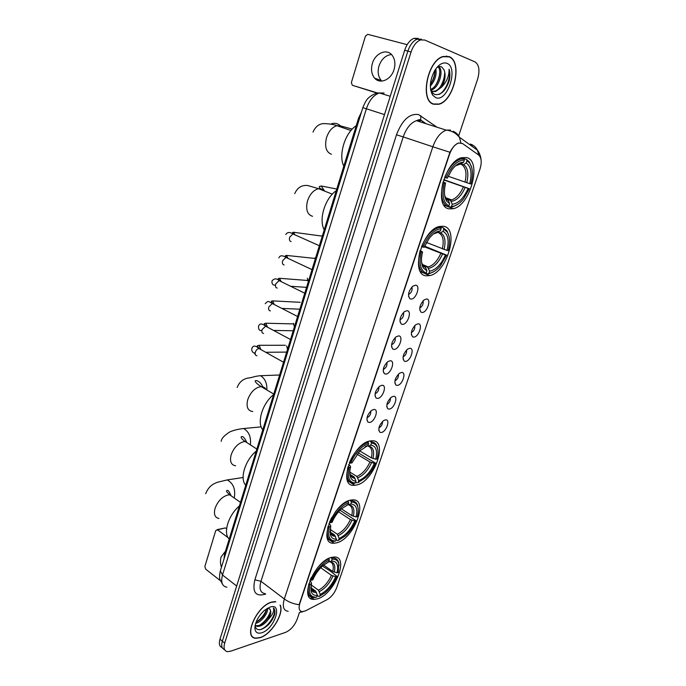 <?xml version="1.0" encoding="UTF-8"?>
<svg xmlns="http://www.w3.org/2000/svg" width="686" height="686" viewBox="0 0 686 686"><rect width="100%" height="100%" fill="white"/><g stroke="black" fill="none" stroke-linecap="round" stroke-linejoin="round"><path stroke-width="1.03" d="M449.27 208.861L453.36 208.681C470.347 205.483 482.267 160.944 466.609 157.566L461.592 157.703C443.953 161.682 433.329 207.481 449.27 208.861M336.389 542.883C354.027 539.385 369.505 498.045 352.261 499.914L350.846 500.103C333.327 502.521 317.009 545.053 334.116 543.209L336.389 542.883M355.923 485.096C374.11 482.755 389.674 438.174 371.092 440.875L370.852 440.901C352.75 442.101 336.389 487.935 354.799 485.234L355.923 485.096M426.649 275.798L429.582 275.601C446.989 273.002 459.903 228.138 443.396 226.269L439.529 226.466C421.487 229.801 409.842 275.858 426.649 275.798M317.481 598.835C334.571 594.35 349.937 555.883 334.013 557.032L331.475 557.409C314.54 560.891 298.299 600.482 314.111 599.384L317.481 598.835M385.498 419.858C390.788 419.052 386.304 432.171 381.202 432.489L379.735 432.146C377.857 428.664 379.161 424.814 383.637 420.587L385.498 419.858M378.904 427.918C381.407 426.503 382.608 424.351 382.514 421.478M393.507 396.311C398.772 395.659 394.227 408.95 389.151 409.096L387.787 408.762C385.815 405.306 387.05 401.413 391.5 397.083L393.507 396.311M386.853 404.551C389.408 403.094 390.591 400.898 390.42 397.966M401.619 372.447C406.858 371.966 402.262 385.429 397.211 385.403L395.942 385.086C393.875 381.639 395.05 377.703 399.484 373.27L401.619 372.447M394.913 380.876C397.511 379.375 398.677 377.137 398.429 374.144M409.834 348.282C415.056 347.965 410.391 361.599 405.366 361.411L404.217 361.102C402.039 357.672 403.154 353.684 407.561 349.148L409.834 348.282M403.076 356.9C405.718 355.348 406.867 353.058 406.532 350.023M418.16 323.792C423.356 323.646 418.632 337.469 413.632 337.092L412.586 336.809C410.322 333.387 411.377 329.357 415.759 324.701L418.16 323.792M411.36 332.607C414.027 331.004 415.159 328.671 414.747 325.584M426.589 298.985C431.76 299.019 426.975 313.013 422.01 312.464L421.075 312.199C418.709 308.794 419.712 304.704 424.068 299.928L426.589 298.985M419.746 307.997C422.447 306.342 423.562 303.949 423.065 300.828M373.819 409.473C379.315 408.719 374.762 422.207 369.454 422.456L367.928 422.079C365.938 418.563 367.207 414.636 371.735 410.297L373.819 409.473M366.993 417.834C369.745 416.402 371.006 414.138 370.783 411.043M381.948 385.275C387.427 384.683 382.814 398.343 377.532 398.42L376.108 398.06C374.016 394.561 375.216 390.591 379.718 386.149L381.948 385.275M375.07 393.815C377.875 392.349 379.118 390.034 378.801 386.887M390.18 360.75C395.642 360.339 390.969 374.179 385.704 374.067L384.4 373.724C382.196 370.251 383.337 366.23 387.813 361.668L390.18 360.75M383.251 369.488C386.107 367.97 387.324 365.604 386.921 362.405M398.532 335.9C403.96 335.66 399.226 349.68 393.996 349.397L392.804 349.071C390.497 345.607 391.569 341.542 396.019 336.86L398.532 335.9M391.552 344.835C394.441 343.266 395.642 340.856 395.145 337.606M406.987 310.707C412.397 310.655 407.595 324.864 402.39 324.392L401.327 324.084C398.909 320.636 399.921 316.512 404.337 311.718L406.987 310.707M399.964 319.856C402.896 318.227 404.071 315.766 403.479 312.473M415.562 285.179C420.947 285.316 416.076 299.713 410.905 299.045L409.954 298.77C407.441 295.332 408.384 291.147 412.783 286.225L415.562 285.179M408.496 294.534L408.504 294.534C411.463 292.836 412.603 290.324 411.926 286.997M305.69 610.754L302.389 611.672C299.225 611.252 298.376 608.473 299.859 603.328L449.51 154.359C451.731 148.287 454.758 144.506 458.6 143.014L462.544 143.537L478.665 155.027C481.563 157.746 481.975 162.531 479.9 169.373L336.715 587.585C334.596 593.064 331.407 597.069 327.145 599.615L305.69 610.754M223.979 559.099L224.554 554.211L358.538 118.232L361.479 112.032M275.472 601.579L271.767 602.042C256.684 605.687 242.595 638.014 255.887 638.272L260.183 637.68C271.339 634.379 284.158 613.713 280.334 605.301M433.612 104.229L438.774 104.272C454.089 101.022 462.981 61.466 449.098 56.604L443.13 56.466C427.301 60.411 419.558 101.014 433.612 104.229M446.972 56.303L446.423 55.995M288.171 611.312C283.481 610.643 282.195 606.535 284.321 598.989C288.643 602.111 293.591 604.014 299.165 604.683L449.93 152.258C452.546 147.344 455.375 144.24 458.428 142.971M434.195 104.143L433.543 104.203M421.478 39.205L417.277 39.119C413.178 40.774 410.039 44.77 407.87 51.116L222.341 641.144C221.038 645.8 221.775 648.613 224.554 649.582C221.775 648.613 221.038 645.8 222.341 641.144L407.87 51.116C410.039 44.77 413.178 40.774 417.277 39.119L421.478 39.205M458.66 135.871L477.585 79.233C480.02 70.504 479.162 64.733 475.021 61.912L424.703 40.028L420.501 39.942C416.402 41.606 413.264 45.619 411.077 51.973L224.691 643.116C223.31 648.141 224.236 650.988 227.469 651.666L230.487 651.254L285.633 632.338C290.77 630.014 294.637 625.581 297.244 619.046L299.43 612.495M418.28 38.39L414.061 38.305C409.962 39.951 406.832 43.938 404.671 50.267L220 639.189C218.705 643.82 219.443 646.632 222.221 647.618M275.781 601.819L271.707 602.231C256.778 605.841 242.835 637.826 255.989 638.083L260.234 637.5C271.493 634.181 284.313 613.113 280.025 605.069M267.549 608.19C268.638 612.427 261.683 622.168 255.732 623.342L255.655 623.368M266.691 608.714C265.662 614.433 262.121 618.935 256.05 622.219M255.098 625.581C255.604 628.899 257.524 630.22 260.851 629.551C267.42 626.978 272.025 621.91 274.674 614.339C275.24 611.32 274.794 609.185 273.345 607.942C274.52 610.737 272.779 614.656 268.106 619.69C271.339 614.064 271.622 610.317 268.946 608.456L267.634 608.139M268.106 619.69C265.491 623.137 262.592 625.332 259.402 626.275L257.096 626.412L255.141 625.358M269.478 608.756C273.208 611.157 265.654 624.123 258.485 625.546L256.17 625.675M261.778 632.766C274.46 629.079 283.189 602.574 270.138 607.05L264.633 610.231C258.313 616.054 255.072 622.159 254.9 628.548C255.406 632.535 257.696 633.941 261.778 632.766M273.345 607.942C278.302 611.097 268.586 627.964 259.574 629.748M270.387 611.543C268.569 617.031 265.036 621.559 259.797 625.109M266.691 608.765C264.882 614.176 261.392 618.635 256.238 622.142M272.282 619.75L269.238 623.866M268.037 617.726L266.185 620.23M225.488 551.167L221.124 556.878C220.155 560.222 220.266 563.703 221.449 567.331M224.485 528.126L217.531 529.824L228.155 537.704M226.594 528.743L225.78 528.143M217.531 529.824L215.73 530.587L204.874 566.447L205.62 569.097L220.335 580.648M449.013 56.852L443.113 56.715C427.455 60.617 419.781 100.799 433.689 103.989L438.808 104.032C453.961 100.816 462.758 61.654 449.013 56.852M435.842 68.84C436.776 75.023 434.941 80.777 430.336 86.102M434.898 70.264C435.164 75.168 433.663 79.859 430.405 84.344M438.054 66.268C444.502 68.386 439.555 88.554 430.791 90.115L430.679 90.14M437.754 66.525C442.667 70.272 438.183 86.848 430.568 89.446M430.542 89.291L431.794 92.018L434.521 94.436C440.764 95.586 445.668 91.015 449.236 80.716C450.179 76.318 450.119 72.476 449.047 69.2C449.304 75.786 446.809 81.78 441.561 87.173C445.223 80.897 446.029 75.083 443.979 69.74C446.895 75.82 441.33 89.883 434.444 91.178L432.283 91.281M441.561 87.173L435.661 91.538L432.609 91.409L430.697 90.2M443.979 69.74L441.724 66.945C440.163 66.173 438.44 66.491 436.553 67.905M435.747 97.669C447.341 102.737 458.934 67.528 446.92 63.301C442.787 61.98 438.731 64.373 434.752 70.495C429.77 80.108 429.059 88.323 432.609 95.122L435.747 97.669M449.047 69.2C451.465 76.669 446.192 90.886 439.074 94.436M444.674 72.776C444.554 77.518 443.122 82.183 440.386 86.762M439.777 71.661C439.64 76.232 438.268 80.734 435.67 85.158M434.924 70.564C434.761 74.954 433.449 79.284 430.997 83.555M323.603 565.024L332.753 571.489L337.023 572.836C338.764 564.947 336.929 561.028 331.518 561.097L332.135 559.27L331.046 557.538M322.42 566.053L330.052 570.872L336.98 576.317C334.193 582.868 330.232 588.339 325.087 592.747L319.633 596.203L320.242 594.419C326.716 591.058 331.87 585.149 335.703 576.686L331.441 575.34L320.714 567.725M311.23 584.926L318.45 590.192L320.242 594.419M239.388 505.934C228.309 515.212 222.796 533.425 229.227 539.024M331.853 558.01L331.664 557.366M311.341 577.389L310.218 579.944L311.453 580.245C315.929 570.315 321.88 563.575 329.306 560.033L328.92 558.781C325.704 560.068 322.454 562.469 319.144 565.967M339.09 565.727L338.704 562.64C337.821 559.527 335.84 557.967 332.761 557.941L331.75 558.018M319.633 596.203L318.733 596.511L317.335 595.482M337.023 572.836L338.292 572.467L338.755 563.695C337.795 560.385 335.591 558.91 332.135 559.27M329.306 560.033L328.688 561.868L322.917 565.607C318.57 569.509 315.2 574.259 312.807 579.859L311.453 580.245M335.703 576.686L336.98 576.317M331.518 561.097L328.628 561.894M308.889 583.915C306.985 592.464 308.734 597.017 314.154 597.557L316.795 597.094C310.449 597.635 308.228 593.339 310.132 584.215L308.777 583.837M310.132 584.215L311.487 583.82L311.058 590.878C311.881 594.29 313.999 595.757 317.404 595.302L316.795 597.094M309.823 580.81L311.341 582.354L311.487 583.82M317.404 595.302L315.603 591.058L310.878 587.602M341.388 508.841L351.747 515.58L356.077 516.952C357.921 508.72 356.171 504.407 350.829 504.013L351.464 502.126L350.117 500.274M339.964 510.221L355.983 520.64C353.453 526.668 349.894 531.761 345.324 535.938L338.558 540.268L339.184 538.424C345.633 535.406 350.812 529.575 354.722 520.923L350.392 519.559L338.532 511.799M330.129 529.36L337.332 534.214L339.184 538.424M256.23 451.139C245.108 460.135 239.423 478.914 245.751 485.242M331.724 517.553L329.46 522.32L330.721 522.638C335.291 512.468 341.268 505.822 348.66 502.701L348.265 501.449C343.755 503.052 339.364 506.671 335.094 512.288M348.265 501.449L347.759 501.123M358.186 508.978L357.612 505.462C356.514 502.298 354.336 500.771 351.069 500.883M338.558 540.268L337.632 540.619L336.191 539.65M356.077 516.952L357.337 516.669C358.426 512.613 358.546 509.235 357.689 506.525C356.643 503.498 354.568 502.041 351.464 502.126M348.66 502.701L348.025 504.596L341.011 509.192C337.195 512.862 334.219 517.244 332.067 522.338L330.721 522.638M354.722 520.923L355.983 520.64M346.927 505.042L348.025 504.596M350.829 504.013L347.442 504.819M328.097 526.419C326.004 535.98 328.002 540.971 334.082 541.374L335.746 540.971C329.469 541.005 327.333 536.263 329.349 526.737L327.985 526.351M329.349 526.737L330.695 526.436L330.352 534.703C331.278 537.85 333.285 539.325 336.363 539.119L335.746 540.971M328.886 523.65L330.498 525.107L330.695 526.436M336.363 539.119L334.511 534.891L330.163 531.959M369.728 441.098L371.023 441.853L371.435 443.105C374.17 443.242 376.082 444.657 377.189 447.349C378.338 450.419 378.269 454.321 377 459.063L375.757 459.251C377.703 450.676 376.048 445.943 370.774 445.051L368.554 446.046L366.881 445.814M359.721 450.942L371.349 457.854L375.757 459.251M358.101 452.734L375.602 463.161C373.304 468.684 370.14 473.409 366.11 477.345L358.101 482.507L358.744 480.603C365.158 477.953 370.363 472.2 374.35 463.359L369.951 461.961L356.952 454.175M349.774 472.054L356.84 476.41L358.744 480.603M273.594 394.63C262.438 403.325 256.564 422.705 262.781 429.805M368.245 442.213C360.536 444.974 354.242 451.825 349.363 462.767L350.632 463.101C355.305 452.691 361.316 446.149 368.656 443.473L367.55 441.81M377.892 450.248L377.068 446.286C375.919 443.465 373.896 441.981 371.023 441.853M358.101 482.507L358.95 482.207M357.14 482.91L355.657 481.984M368.656 443.473L367.996 445.42L359.824 450.839L351.969 462.896L350.632 463.101M370.774 445.051L371.435 443.105M374.35 463.359L375.602 463.161M365.346 446.543L367.996 445.42M346.962 478.897L348.025 479.471M347.939 467.003C345.684 477.456 347.819 482.927 354.345 483.416L355.305 483.013C349.105 482.507 347.082 477.285 349.217 467.338L347.828 466.934M349.217 467.338L350.546 467.132C349.577 470.999 349.508 474.223 350.34 476.804C351.343 479.634 353.213 481.066 355.957 481.1L355.305 483.013M348.591 464.602L350.289 465.966L350.546 467.132M355.957 481.1L354.208 477.002L350.203 474.515M439.606 226.449L443.353 227.915L443.816 229.167L447.298 232.065C449.965 236.507 450.248 242.673 448.172 250.579L446.972 250.407C449.321 240.494 448.027 234.149 443.07 231.354L440.583 232.803L437.737 232.468M426.478 242.475L446.972 250.407M424.634 246.145L446.603 255.158L440.309 265.919C436.502 270.447 432.686 272.917 428.879 273.32L429.599 271.184C435.842 269.975 441.107 264.582 445.411 255.003L424.351 246.78M422.585 265.002L427.661 267.18L429.599 271.184M336.269 190.699C325.01 198.16 318.458 219.777 324.229 229.853M440.695 227.46L438.483 227.752C431.674 229.973 426.023 236.284 421.547 246.668L422.885 247.063C427.927 235.752 434.024 229.639 441.158 228.721L440.695 227.46L438.74 226.697M449.047 236.318L447.04 230.959L443.353 227.915M428.879 273.32L427.798 273.92L429.187 273.714L434.195 271.424M427.798 273.92L426.006 273.148M441.158 228.721L440.412 230.908C436.665 231.173 432.909 233.694 429.127 238.471L424.162 247.243L422.885 247.063M443.07 231.354L443.816 229.167M445.411 255.003L446.603 255.158M436.536 232.597L440.412 230.908M420.501 271.656L423.554 272.968M419.952 251.428C417.208 263.561 418.932 270.97 425.114 273.645L426.195 273.045C420.321 270.447 418.692 263.381 421.29 251.831L419.849 251.385M421.29 251.831L422.576 251.994C420.904 258.733 421.144 264.016 423.288 267.849L426.915 270.901L426.195 273.045M420.115 250.501L422.576 251.994M426.915 270.901L425.543 267.394L424.351 266.597M461.429 157.754L466.497 159.452L466.977 160.704L469.61 162.968C472.851 167.856 473.289 174.853 470.905 183.959L469.738 183.668C472.217 173.309 471.042 166.406 466.214 162.959L463.633 164.571L460.117 164.177M448.13 176.233L469.738 183.668M443.765 179.638L469.293 188.701L463.702 198.597C459.654 203.708 455.581 206.323 451.508 206.426L452.254 204.214C458.428 203.51 463.71 198.245 468.109 188.427L443.671 179.912M446.192 198.726L450.462 200.363L452.254 204.214M356.231 125.718C344.955 132.75 338.189 155.113 343.797 166.184M449.159 199.823L449.862 199.257M450.496 200.389L451.225 199.763M463.89 158.715L460.563 159.092C454.192 161.39 448.893 167.504 444.674 177.425L446.029 177.846C451.199 166.244 457.313 160.284 464.362 159.975L463.89 158.715L461.215 157.823M471.702 167.478L469.301 161.845L466.497 159.452M451.508 206.426L450.393 207.095L452.88 206.778L458.085 204.085M450.393 207.095L448.215 206.272M464.362 159.975L463.599 162.239C459.611 162.196 455.624 164.846 451.637 170.197L447.289 178.163L446.029 177.846M466.214 162.959L466.977 160.704M468.109 188.427L469.293 188.701M459.346 164.1L461.009 163.86L463.599 162.239M444.031 205.157L447.752 206.555L448.867 205.886C443.122 202.576 441.621 194.875 444.382 182.785L443.027 182.365C440.12 195.064 441.69 203.125 447.752 206.555M444.382 182.785L445.643 183.085C443.722 190.94 444.091 196.976 446.749 201.195L449.613 203.665L448.867 205.886M443.036 181.953L445.643 183.085M449.613 203.665L448.318 200.329L446.732 199.334M446.252 199.154L445.557 198.906M306.711 280.42L307.242 280.231M313.588 258.296L314.625 258.082M320.542 235.915L322.369 235.907M381.828 81.094L381.287 80.545C378.149 76.729 377.386 71.867 378.998 65.959C381.502 59.03 385.652 55.214 391.466 54.503M372.378 63.481C370.757 69.449 371.52 74.354 374.676 78.195C379.975 84.575 391.131 79.782 394.021 69.629C395.651 63.772 394.965 58.91 391.963 55.043C386.587 48.234 375.165 53.302 372.378 63.481M377.386 93.176L352.321 85.27L377.9 93.09M407.158 44.659L367.765 34.343L365.441 36.126L351.369 82.612L352.321 85.27M225.308 554.785L224.554 554.211M359.481 118.541L358.538 118.232M265.671 594.076C255.672 597.069 252.079 592.31 254.875 579.807L396.491 134.79L403.214 136.908L260.972 581.291C258.948 588.734 260.32 592.841 265.088 593.63M396.491 134.79C402.202 120.033 409.542 113.284 418.503 114.545L436.999 127.202M420.792 120.659L416.462 120.676C410.734 122.76 406.318 128.171 403.214 136.908L432.84 146.787C436.064 137.869 440.523 132.321 446.217 130.134L450.479 130.066M299.465 612.487L303.058 611.638M449.93 152.258L432.84 146.787L284.321 598.989L260.972 581.291L254.875 579.807M478.828 155.147L477.413 150.174C475.852 147.138 473.512 145.098 470.373 144.051L472.603 146.71M460.881 142.799L459.423 137.217C458.008 134.422 455.924 132.449 453.154 131.292M311.993 597.815L310.767 598.441M411.077 51.973L404.671 50.267M224.691 643.116L220 639.189M425.38 123.514L422.61 121.568M426.092 123.737L420.732 119.981L420.775 115.694M384.134 93.022L379.392 92.97C373.63 94.994 369.291 100.276 366.367 108.791L222.513 575.014C220.643 582.217 222.101 586.29 226.886 587.225M236.67 586.033L222.513 575.014L220.369 570.838M222.47 584.18L220 579.627C219.323 577.955 219.426 575.082 220.309 571.026L362.834 107.633L384.494 114.613M218.954 518.487C214.889 517.664 213.586 514.303 215.044 508.403C217.805 501.097 222.144 496.613 228.069 494.94L229.767 494.855L233.815 497.693M205.663 493.697C209.324 484.779 214.658 483.536 217.419 482.267L227.255 479.908C233.394 483.381 235.727 489.418 234.252 498.002M332.753 571.489C333.936 566.233 333.053 563.017 330.12 561.825M318.45 590.192C323.861 587.327 328.191 582.38 331.441 575.34M334.296 572.167C335.754 565.307 334.125 561.868 329.426 561.86M319.384 591.589C325.061 588.605 329.589 583.417 332.984 576.026M310.869 587.499L311.015 588.459C311.736 591.461 313.579 592.798 316.546 592.464M311.401 589.591L315.603 591.058M235.598 465.785C231.071 465.031 229.578 461.386 231.139 454.869C233.96 447.383 238.334 442.959 244.242 441.595L245.245 441.552L249.747 444.468M221.201 441.364C221.364 438.603 224.245 435.447 229.827 431.906C233.9 430.165 238.505 429.042 243.659 428.536C248.992 431.708 251.23 437.154 250.373 444.871M351.747 515.58C353.058 509.672 352.038 506.105 348.668 504.887C353.316 505.308 354.859 509.089 353.324 516.249M337.332 534.214C342.726 531.633 347.073 526.745 350.392 519.559M338.301 535.586C343.952 532.902 348.505 527.783 351.969 520.228M329.992 530.955L330.24 532.293C331.055 535.054 332.796 536.383 335.48 536.272M329.992 532.319L330.266 532.799M330.661 533.348L334.511 534.891M252.774 411.531C247.74 410.854 246.06 406.909 247.723 399.706C250.613 392.032 255.012 387.676 260.912 386.638L261.169 386.63C263.407 386.647 265.053 387.624 266.125 389.554M237.193 387.47C239.062 382.471 242.492 379.349 247.483 378.123C252.748 377.694 253.76 376.254 260.569 375.696C265.045 378.552 267.146 383.311 266.863 389.982M371.349 457.854C372.772 451.508 371.726 447.606 368.219 446.149M356.84 476.41C362.199 474.129 366.573 469.318 369.951 461.961M365.767 446.423L365.218 446.612M372.961 458.514C374.59 451.045 373.124 446.895 368.554 446.046M357.835 477.765C363.451 475.389 368.03 470.347 371.563 462.621M349.757 472.645L350.16 474.386C351.035 476.873 352.664 478.159 355.039 478.245M349.817 474.189L350.186 474.815M350.58 475.321L354.045 476.89M312.559 216.296C307.225 214.607 305.544 209.487 307.491 200.929C309.892 194.044 313.596 189.962 318.587 188.684L320.919 188.701L324.658 191.111M319.916 188.59L319.273 186.583L321.211 185.975L324.469 190.862M442.316 248.932C444.176 240.7 443.062 235.375 438.98 232.957M427.464 267.077L428.21 266.948C433.2 265.456 437.376 260.989 440.755 253.528M437.917 232.374L433.535 233.909M444.056 249.541C446.037 240.889 444.88 235.315 440.583 232.803M428.579 268.337C434.058 267.214 438.688 262.481 442.487 254.137M421.59 262.309L422.782 265.345L425.895 268.037M421.933 264.376L422.808 265.482M423.022 265.688L424.78 266.777M331.364 154.264C326.09 152.095 324.469 146.572 326.51 137.697C328.765 131.069 332.238 127.073 336.929 125.701L340.007 125.77L343.129 127.828M330.703 124.115C334.314 122.648 337.529 123.206 340.35 125.795L340.479 125.924M464.997 182.167C466.969 173.558 465.957 167.77 461.97 164.811M450.05 200.149L451.628 199.909C456.284 198.357 460.203 194.027 463.376 186.926M461.009 163.86L455.564 165.78M466.772 182.75C468.872 173.712 467.826 167.65 463.633 164.571M451.199 201.367C456.619 200.681 461.266 196.059 465.151 187.51M444.657 195.364L446.132 198.648L448.558 200.809M445.103 197.525L446.149 198.717M446.269 198.829L447.401 199.583M256.916 355.751C255.295 355.528 254.789 354.259 255.398 351.952C256.23 349.911 257.439 348.78 259.008 348.548L260.534 349.397M259.308 348.677L257.233 345.83L259.145 345.298L260.8 349.508M263.587 333.465C261.975 333.19 261.477 331.887 262.095 329.546L265.619 326.176L267.197 327.016M265.919 326.244L264.247 323.646L265.859 323.226L267.471 327.076M270.344 310.912C268.732 310.595 268.243 309.249 268.869 306.874L272.316 303.529L273.937 304.361M272.591 303.546L271.262 301.248L272.659 300.888L274.211 304.378M277.187 288.086C275.575 287.717 275.095 286.328 275.729 283.927L279.099 280.617L280.754 281.423M279.356 280.608L278.302 278.602L279.536 278.293L281.011 281.389M284.107 264.985C282.503 264.556 282.023 263.132 282.666 260.697L285.959 257.413L287.648 258.21M286.208 257.404L285.385 255.689L286.491 255.415L287.871 258.116M291.113 241.592C289.518 241.12 289.046 239.646 289.698 237.185L292.905 233.935L294.628 234.698M293.196 234.063L292.536 232.511L293.531 232.262L294.791 234.543M444.056 205.2L453.36 208.681M424.883 273.568L429.582 275.601M408.53 296.249L409.954 298.77M399.972 321.605L401.327 324.084M391.526 346.636L392.804 349.071M383.2 371.34L384.4 373.724M374.985 395.728L376.108 398.06M366.873 419.806L367.928 422.079M419.763 309.883L421.075 312.199M411.343 334.528L412.586 336.809M403.034 358.864L404.217 361.102M394.836 382.891L395.942 385.086M386.741 406.618L387.787 408.762M378.749 430.045L379.735 432.146M308.237 595.036L314.111 599.384M347.536 480.706L354.799 485.234M327.548 538.733L334.116 543.209M420.732 119.981L419.232 119.604L416.462 120.676L446.217 130.134C450.11 130.511 453.532 131.884 456.482 134.242L459.423 137.217L477.413 150.174C477.979 150.663 480.569 154.599 481.04 159.589M420.501 39.942L414.061 38.305M362.834 107.633C364.961 102.506 366.667 99.479 367.945 98.535C367.413 98.638 373.793 92.747 379.392 92.97L390.24 96.28M255.038 625.924L254.9 628.548M217.128 529.626L225.385 527.937M434.444 91.178L435.661 91.538M431.794 92.018L432.609 95.122M227.255 479.908L243.11 477.516M331.861 557.315L332.761 557.941M338.755 563.695L338.704 562.64M310.998 588.391L314.72 591.109C313.579 592.318 310.509 589.12 311.015 588.459L311.058 590.878M240.486 502.375L229.767 494.855C227.075 492.351 226.037 491.022 226.663 490.884C227.546 489.358 229.021 490.987 231.096 495.789M243.659 428.536L261.186 426.864M357.689 506.525L357.612 505.462M330.189 532.07L334.382 534.9C333.207 536.203 329.726 532.988 330.24 532.293L330.352 534.703M256.864 449.064L245.245 441.552C242.407 439.555 241.026 438.011 241.112 436.931C242.638 435.661 244.55 437.548 246.849 442.59M260.569 375.696L279.622 375.01M377.189 447.349L377.068 446.286M354.208 477.002C353.573 478.125 349.646 475.141 350.16 474.386L350.34 476.804M273.774 394.064L261.169 386.63C254.909 382.642 255.012 380.884 255.252 380.859C256.221 379.675 261.426 382.128 262.987 387.701M321.211 185.975L336.775 189.044M332.316 194.164L318.587 188.684L307.74 185.52C301.737 184.894 297.407 187.595 294.731 193.632M422.302 264.436L428.21 266.948L427.661 267.18M437.256 227.272L438.483 227.752M447.298 232.065L447.04 230.959M425.543 267.394L422.782 265.345L423.288 267.849M340.042 125.778L352.244 129.105M350.975 130.511L336.929 125.701C333.953 124.449 329.452 123.746 323.423 123.591C318.836 123.96 315.363 126.79 313.005 132.089M445.54 197.671L451.628 199.909L450.462 200.363M459.251 158.646L460.563 159.092M469.61 162.968L469.301 161.845M448.318 200.329L446.132 198.648L446.749 201.195M283.55 362.242L259.008 348.548C255.398 345.341 253.04 345.29 251.916 348.385C250.965 350.366 253.46 354.259 255.226 352.561M259.145 345.298L285.333 345.272M255.286 354.576L254.772 353.727M265.782 352.287L286.645 352.098M290.53 339.519L265.619 326.176C262.043 323.26 259.677 323.252 258.536 326.167C258.425 329.692 259.548 331.081 261.88 330.326M265.859 323.226L293.368 323.903M273.748 330.438L293.094 330.763M297.604 316.503L272.316 303.529C268.638 301.548 268.578 300.176 265.225 303.675M272.659 300.888L300.194 302.303M282.109 308.426L299.611 309.18M304.764 293.214L279.099 280.617C276.587 278.207 274.22 278.31 272.008 280.917C271.682 283.893 272.822 285.316 275.446 285.187M279.536 278.293L307.311 280.463M290.984 286.285L306.213 287.348M312.01 269.615L285.959 257.413C282.366 255.123 279.999 255.278 278.859 257.876M286.491 255.415L314.865 258.433M319.359 245.725L292.905 233.935C289.638 231.834 287.271 232.048 285.805 234.561M293.531 232.262L322.3 236.147M287.554 349.217L286.594 345.958M294.371 327.016L293.539 323.346M308.254 281.843L307.371 278.233M381.287 80.545L374.676 78.195"/></g></svg>
